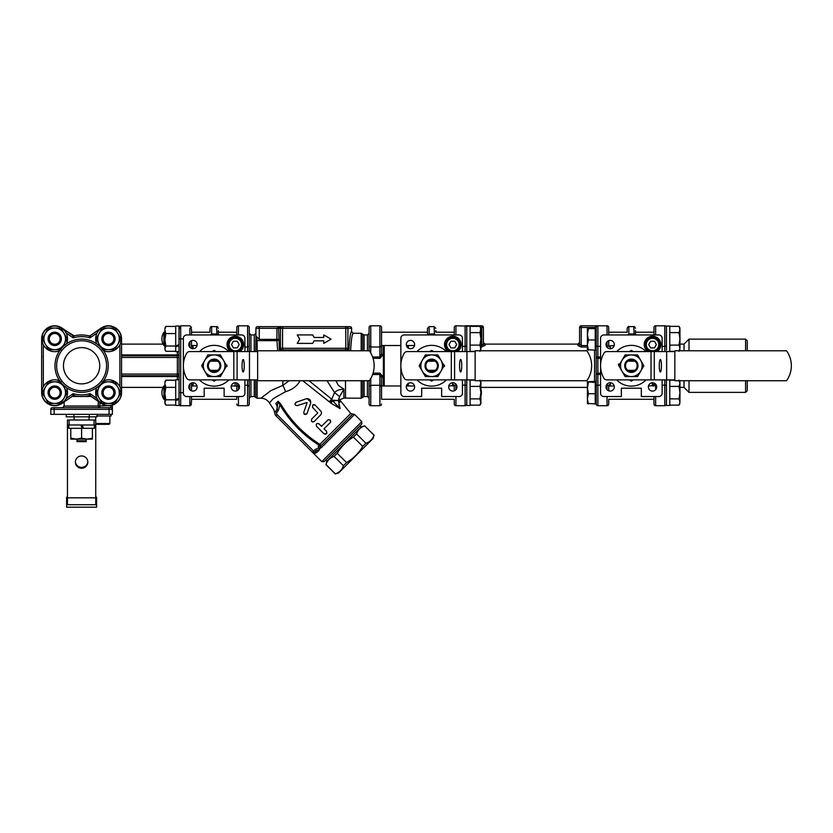 <?xml version="1.0" encoding="UTF-8"?>
<svg xmlns="http://www.w3.org/2000/svg" width="833" height="833" viewBox="0 0 833 833"><rect width="100%" height="100%" fill="white"/><g stroke="black" fill="none" stroke-linecap="round" stroke-linejoin="round"><path stroke-width="1.25" d="M662.131 346.351L664.796 346.351L664.796 325.797A1.666 1.666 0 0 1 666.462 327.463A1.666 1.666 0 0 0 664.796 325.797L655.644 325.797A1.666 1.666 0 0 0 653.978 327.463L653.978 334.96M666.462 350.193L666.462 326.047L669.784 326.047L669.784 351.599M664.796 379.89L664.796 405.702A1.666 1.666 0 0 0 666.462 404.036L666.462 379.89M745.587 380.723L745.587 392.374L747.253 390.708L747.253 380.723M747.253 350.776L747.253 340.791L745.587 339.125L745.587 350.776M745.587 339.125L689.006 339.125L689.006 350.776M745.587 392.374L689.006 392.374L689.006 380.723M652.312 382.774L652.312 384.471A1.666 1.01 180 0 1 653.978 385.492L648.47 385.981M653.978 383.034L653.978 385.398M664.796 405.702A1.666 1.666 0 0 0 666.462 404.036A1.666 1.666 0 0 1 664.796 405.702L655.644 405.702A1.666 1.666 0 0 1 653.978 404.036L653.978 396.539L653.978 404.036A1.666 1.666 0 0 0 655.644 405.702A1.666 1.666 0 0 1 653.978 404.036M652.312 384.471L652.791 385.981M679.957 387.387L684.018 387.387L684.018 380.723M684.018 350.776L684.018 344.112L689.006 339.125M74.199 395.633L73.179 393.624L74.199 395.633L73.179 393.624L72.846 395.883L62.204 403.339L72.846 395.883A1.666 1.666 0 0 1 74.199 395.633A30.79 30.79 0 0 0 88.996 395.633L89.058 395.623M101.137 403.13L90.349 395.883L101.001 403.339A13.068 13.068 0 0 0 121.556 392.635L121.556 338.864A13.068 13.068 0 0 0 101.001 328.16A13.068 13.068 0 0 1 121.556 338.864A13.068 13.068 0 0 0 101.001 328.16L90.349 335.616L101.001 328.16L90.349 335.616L88.996 335.866L90.026 337.875L90.349 335.616A1.666 1.666 0 0 1 88.996 335.866L88.996 335.866A30.79 30.79 0 0 0 74.199 335.866L72.846 335.616L73.179 337.875L74.189 335.866A1.666 1.666 0 0 1 72.846 335.616L62.204 328.16A13.068 13.068 0 0 0 41.65 338.864A13.068 13.068 0 0 1 62.204 328.16A13.068 13.068 0 0 0 41.65 338.864A13.068 13.068 0 0 1 62.204 328.16A13.068 13.068 0 0 0 41.65 338.864L41.65 392.635L41.65 338.864A13.068 13.068 0 0 1 62.204 328.16A13.068 13.068 0 0 0 41.65 338.864L41.65 392.635A13.068 13.068 0 0 0 62.204 403.339L64.131 401.995L64.131 406.025L62.465 407.681M66.89 338.313L67.515 338.313L67.515 339.531L66.817 339.531L64.079 344.268A10.819 10.819 0 0 0 64.079 333.45L67.202 338.864L64.079 344.268A10.819 10.819 0 0 1 54.718 349.673L48.47 349.673L42.223 338.864L45.346 333.45L48.47 328.046L60.955 328.046L64.079 333.45A10.819 10.819 0 0 0 45.346 333.45A10.819 10.819 0 0 0 54.718 349.673L60.955 349.673M90.349 395.883L90.026 393.624L88.996 395.633A1.666 1.666 0 0 1 90.349 395.883L90.026 393.624A29.124 29.124 0 0 1 73.179 393.624L66.046 398.622A12.818 12.818 0 0 0 66.536 387.709A12.818 12.818 0 0 1 57.55 405.13A12.818 12.818 0 0 1 41.921 393.301L42.608 393.301L48.47 403.453L45.346 398.049A10.819 10.819 0 0 0 64.079 398.049A10.819 10.819 0 0 0 64.079 387.23L67.202 392.635L60.955 403.453L48.47 403.453M42.535 393.186L41.91 393.186L41.921 391.968A12.818 12.818 0 0 1 59.643 380.806A12.818 12.818 0 0 0 43.316 386.783L43.316 344.716M99.741 365.749A18.139 18.139 0 0 1 81.603 383.888A18.139 18.139 0 0 1 63.464 365.749A18.139 18.139 0 0 1 81.603 347.611A18.139 18.139 0 0 1 99.741 365.749M56.644 365.749A24.959 24.959 0 0 1 94.087 344.133A24.959 24.959 0 0 1 94.087 387.366A24.959 24.959 0 0 1 56.644 365.749M54.978 365.749A26.625 26.625 0 0 0 94.91 388.803A26.625 26.625 0 0 0 94.91 342.686A26.625 26.625 0 0 0 54.978 365.749M120.66 338.313L121.295 338.313L121.285 339.531L120.598 339.531L114.735 349.673L102.24 349.673M479.943 351.349L480.912 348.225L480.912 349.673L479.943 345.101L480.912 338.864L480.912 348.225M480.912 329.493L480.912 338.864L479.943 332.617L480.912 328.046L480.912 329.493L479.943 326.369L470.093 326.369M470.093 332.617L479.943 332.617M470.093 351.349L475.154 351.349M470.093 345.101L479.943 345.101M470.093 405.13L479.943 405.13L480.912 402.006L480.912 403.453L479.943 398.882L480.912 392.635L480.912 402.006M480.912 383.274L480.912 392.635L479.943 386.387L480.912 381.816L480.912 383.274L479.943 380.15M470.093 380.15L475.154 380.15M470.093 386.387L479.943 386.387M470.093 398.882L479.943 398.882M428.547 370.321A5.529 5.529 90 0 0 434.753 370.321L436.482 370.321A6.654 6.654 0 0 0 436.482 361.168L428.547 361.168A5.529 5.529 90 0 1 434.753 361.168M431.65 359.096A6.654 6.654 -90 0 0 425.882 369.081A6.654 6.654 -90 0 0 437.419 369.081A6.654 6.654 -90 0 0 431.65 359.096M425.403 376.568L422.279 371.154A10.819 10.819 -90 0 0 431.65 376.568L425.403 376.568L419.155 365.749L422.279 360.345A10.819 10.819 -90 0 0 422.279 371.154L419.155 365.749L425.403 354.931L437.898 354.931L441.021 360.345A10.819 10.819 -90 0 0 422.279 360.345L425.403 354.931L437.898 354.931L443.76 365.083L444.447 365.083L444.447 366.416L443.76 366.416L437.898 376.568L431.65 376.568A10.819 10.819 -90 0 0 441.021 360.345L444.135 365.749L437.898 376.568M426.819 361.168A6.654 6.654 0 0 0 426.819 370.321L428.047 370.321A5.821 5.821 0 0 1 428.047 361.168M669.784 380.15L674.845 380.15M679.957 392.635L678.989 386.387L679.957 383.274L679.957 402.006L678.989 398.882L679.957 392.635M679.957 383.274L678.989 380.15M679.957 402.006L678.989 405.13L669.784 405.13M669.784 398.882L678.989 398.882M669.784 386.387L678.989 386.387M666.462 405.452L669.784 405.452L669.784 379.89M668.326 379.89L669.784 379.963M669.784 345.101L678.989 345.101L679.957 338.864L678.989 332.617L679.957 329.493L678.989 326.369L669.784 326.369M669.784 332.617L678.989 332.617M669.784 351.349L674.845 351.349M678.989 351.349L679.957 348.225L678.989 345.101M679.957 348.225L679.957 329.493M668.326 351.599L669.784 351.536M628.238 361.168A5.529 5.529 90 0 1 634.454 361.168M634.454 370.321A5.529 5.529 90 0 1 628.238 370.321M631.341 359.096A6.654 6.654 -90 0 0 625.583 369.081A6.654 6.654 -90 0 0 637.11 369.081A6.654 6.654 -90 0 0 631.341 359.096M631.341 354.931L637.589 354.931L640.712 360.345A10.819 10.819 -90 0 0 621.98 360.345L625.104 354.931L631.341 354.931M643.836 365.749L640.712 371.154A10.819 10.819 -90 0 0 640.712 360.345L643.836 365.749M637.589 376.568L631.341 376.568A10.819 10.819 -90 0 0 640.712 371.154L637.589 376.568L625.104 376.568L618.857 365.749L621.98 360.345A10.819 10.819 -90 0 0 631.341 376.568L625.104 376.568L618.857 365.749L619.169 365.208L618.544 365.208L618.669 363.875L619.939 363.875L625.104 354.931M626.51 361.168A6.654 6.654 0 0 0 626.51 370.321L627.738 370.321A5.821 5.821 0 0 1 627.738 361.168L626.51 361.168M634.944 361.168A5.821 5.821 0 0 1 634.944 370.321L636.183 370.321A6.654 6.654 0 0 0 636.183 361.168L627.738 361.168M164.892 329.056L165.861 326.421L164.892 329.056M165.861 326.421L164.892 328.046L165.861 326.421L175.711 326.421M165.861 333.585L164.892 339.802L164.892 330.003L165.861 333.585L175.711 333.585M165.861 346.028L164.892 348.663L164.892 339.802L165.861 346.028L175.711 346.028L175.711 346.747L179.033 345.757M164.892 348.663L165.861 351.307L164.892 349.673M175.711 351.307L165.861 351.307M179.033 398.372L179.033 399.528L175.711 400.517L175.711 399.434L179.033 398.372L179.033 344.591L175.711 346.028M236.78 334.96L236.78 327.463L236.78 334.96L236.78 332.2L218.308 332.2M218.985 370.321A6.654 6.654 0 0 0 218.985 361.168L217.757 361.168A5.821 5.821 0 0 1 217.757 370.321L217.257 370.321A5.529 5.529 90 0 1 211.041 370.321M211.041 361.168A5.529 5.529 90 0 1 217.257 361.168M208.385 362.417A6.654 6.654 -90 0 0 214.154 372.403A6.654 6.654 -90 0 0 219.912 362.417A6.654 6.654 -90 0 0 208.385 362.417M207.906 376.568L204.783 371.154A10.819 10.819 -90 0 0 214.154 376.568L207.906 376.568L201.659 365.749L207.906 354.931L214.154 354.931A10.819 10.819 -90 0 0 204.783 371.154L201.659 365.749L207.906 354.931M220.391 354.931L223.515 360.345A10.819 10.819 -90 0 0 214.154 354.931L220.391 354.931L226.253 365.083L226.94 365.083L226.94 366.416L226.253 366.416L220.391 376.568L214.154 376.568A10.819 10.819 -90 0 0 223.515 360.345L226.638 365.749L220.391 376.568M209.312 361.168A6.654 6.654 0 0 0 209.312 370.321L210.541 370.321A5.821 5.821 0 0 1 210.541 361.168L209.312 361.168M217.757 361.168L210.541 361.168M164.892 382.836L165.861 380.192L164.892 382.836M164.892 381.816L165.861 380.192L175.711 380.192M165.861 387.355L164.892 393.582L164.892 383.774L165.861 387.355L175.711 387.355M165.861 399.798L164.892 402.443L164.892 393.582L165.861 399.798L175.711 399.798M164.892 402.443L165.861 405.077L164.892 403.453M175.711 405.077L165.861 405.077M236.78 385.981L236.78 390.833L236.78 385.981L231.282 385.981M236.78 396.539L236.78 398.195M100.98 347.486L99.117 344.268A10.819 10.819 0 0 0 117.859 344.268A10.819 10.819 0 0 0 108.488 328.046A10.819 10.819 0 0 0 99.117 344.268L96.003 338.864L102.24 328.046L114.735 328.046L120.983 338.864L114.735 349.673M103.25 341.884A6.05 6.05 0 0 0 112.767 343.134A6.05 6.05 0 0 0 111.518 333.627A6.05 6.05 0 0 0 103.25 341.884M102.719 342.186A6.654 6.654 0 0 0 114.256 342.186A6.654 6.654 0 0 0 108.488 332.2A6.654 6.654 0 0 0 102.719 342.186M114.735 328.046L120.598 338.198L121.285 338.198A12.818 12.818 0 0 0 105.645 326.369A12.818 12.818 0 0 0 96.659 343.79M103.563 350.693A12.818 12.818 0 0 0 121.285 339.531M87.007 439.137L92.421 438.168L92.421 439.137L76.188 439.137L81.603 438.168L87.007 439.137M70.784 438.168L76.188 439.137L70.784 439.137L70.784 428.318M81.603 428.318L81.603 438.168M92.421 428.318L92.421 438.168M68.785 424.997L68.785 428.318L82.144 428.318L80.936 424.997L82.144 428.318L83.477 428.318L82.269 424.997L83.477 428.318L94.41 428.318L94.41 424.997M77.021 439.137L77.021 441.636L86.174 441.636L86.174 440.803L77.021 440.803M86.174 440.803L86.174 439.137M114.735 403.453L102.24 403.453L96.003 392.635L99.117 387.23A10.819 10.819 0 0 0 108.488 403.453A10.819 10.819 0 0 0 117.859 398.049L114.735 403.453L120.598 393.301L121.285 393.301A12.818 12.818 0 0 1 105.645 405.13A12.818 12.818 0 0 1 96.659 387.709M102.24 381.816L114.735 381.816L120.983 392.635L117.859 398.049A10.819 10.819 0 0 0 108.488 381.816A10.819 10.819 0 0 0 99.117 387.23L100.98 384.003M103.25 395.665A6.05 6.05 0 0 0 111.518 397.872A6.05 6.05 0 0 0 113.725 389.615A6.05 6.05 0 0 0 105.468 387.397A6.05 6.05 0 0 0 103.25 395.665M102.719 395.967A6.654 6.654 0 0 0 114.256 395.967A6.654 6.654 0 0 0 108.488 385.981A6.654 6.654 0 0 0 102.719 395.967M114.735 381.816L120.598 391.968L121.285 391.968A12.818 12.818 0 0 0 103.563 380.806M120.66 392.093L121.295 392.093L121.285 393.301M41.921 391.968L42.608 391.968L48.47 381.816L60.955 381.816M62.225 384.003L64.079 387.23A10.819 10.819 0 0 0 45.346 387.23A10.819 10.819 0 0 0 45.346 398.049L42.223 392.635L48.47 381.816M59.955 389.615A6.05 6.05 0 0 0 48.762 391.583A6.05 6.05 0 0 0 55.759 398.591A6.05 6.05 0 0 0 59.955 389.615M60.476 389.313A6.654 6.654 0 0 0 48.949 389.313A6.654 6.654 0 0 0 54.718 399.288A6.654 6.654 0 0 0 60.476 389.313M54.718 344.914A6.05 6.05 0 0 0 57.737 333.627A6.05 6.05 0 0 0 48.866 337.292A6.05 6.05 0 0 0 54.718 344.914M54.718 345.518A6.654 6.654 0 0 0 60.476 335.532A6.654 6.654 0 0 0 48.949 335.532A6.654 6.654 0 0 0 54.718 345.518M60.955 328.046L66.817 338.198L67.515 338.198A12.818 12.818 0 0 0 52.594 326.224A12.818 12.818 0 0 0 42.4 342.415A12.818 12.818 0 0 0 59.643 350.693M587.411 328.046L588.379 328.629L587.411 334.293L587.411 328.046L595.231 327.546L595.231 328.629L588.379 328.629M588.379 339.947L587.411 345.07L587.411 334.293L588.379 339.947L595.231 339.947L595.231 350.183L587.411 349.673L587.411 345.07L588.379 350.183M595.231 328.629L595.231 339.947M595.231 329.181L596.23 329.181L596.23 404.036A1.666 1.666 0 0 0 597.896 405.702L597.896 373.142L596.23 374.173L600.562 374.496M587.411 398.84L588.379 403.953L587.411 403.453L587.411 388.063L588.379 393.728L587.411 398.84M587.411 381.816L595.231 381.316L595.231 403.953L587.411 403.401M588.379 382.409L587.411 388.063L587.411 381.858L595.231 382.409M595.231 393.728L588.379 393.728M57.404 387.98A5.383 5.383 0 0 1 57.404 397.299A5.383 5.383 0 0 1 49.334 392.635A5.383 5.383 0 0 1 57.404 387.98M111.174 397.299A5.383 5.383 0 0 1 103.105 392.635A5.383 5.383 0 0 1 111.174 387.98A5.383 5.383 0 0 1 111.174 397.299M111.174 334.2A5.383 5.383 0 0 1 111.174 343.519A5.383 5.383 0 0 1 103.105 338.864A5.383 5.383 0 0 1 111.174 334.2M57.404 334.2A5.383 5.383 0 0 1 57.404 343.519A5.383 5.383 0 0 1 49.334 338.864A5.383 5.383 0 0 1 57.404 334.2M619.242 365.083L618.544 365.083L618.669 363.875M468.635 379.89L470.093 379.963M465.095 379.89L465.095 405.702A1.666 1.666 0 0 0 466.761 404.036L466.761 405.452L470.093 405.452L470.093 379.89M466.761 405.452L466.761 379.89M466.761 351.599L466.761 326.067L470.093 326.182M470.093 351.599L470.093 326.047L466.761 326.067M470.093 326.047L468.594 326.047M175.711 400.517L175.711 405.452L179.033 405.452L179.033 399.528M175.711 399.434L175.711 379.827L179.033 379.827M443.822 365.208L444.447 365.208L444.447 366.416M226.326 365.208L226.951 365.208L226.94 366.416M179.033 344.591L179.033 326.047L175.711 326.047L175.711 345.653M179.033 351.672L175.711 351.672L175.711 346.747M369.081 350.776L369.081 333.294L369.081 350.776L369.081 346.018L370.747 347.017L370.747 325.797A1.666 1.666 0 0 0 369.081 327.463L369.081 346.018M381.556 353.952L381.556 327.463A1.666 1.666 0 0 0 379.9 325.797L370.747 325.797A1.666 1.666 0 0 0 369.081 327.463M400.86 345.518L381.556 345.518L381.556 353.931L381.556 346.018L379.9 347.017L370.747 347.017L370.747 352.963M381.556 386.2L381.556 396.456M381.556 398.195L381.556 390.948M454.277 399.288L381.556 399.288L381.556 385.981L400.86 385.981M381.556 385.481L381.556 377.536A1.666 0.604 0 0 1 383.222 376.933L379.9 373.153L373.059 373.153M369.081 386.231L369.081 404.036A1.666 1.666 0 0 0 370.747 405.702A1.666 1.666 0 0 1 369.081 404.036A1.666 1.666 0 0 0 370.747 405.702L370.747 385.283L369.081 386.231L369.081 380.723M414.522 345.518L406.421 345.518M480.912 342.311A12.151 12.151 0 0 0 480.912 335.418M379.9 325.797L379.9 356.961L381.556 353.931A1.666 0.604 180 0 0 383.222 354.535L383.222 345.518M249.265 345.268L249.265 333.294L250.931 334.96L254.252 334.96L254.252 351.599M249.265 351.599L249.265 327.463A1.666 1.666 0 0 0 247.599 325.797L247.599 351.599M254.252 379.89L254.252 396.539L250.931 396.539L249.265 398.195L249.265 379.89L249.265 404.036A1.666 1.666 0 0 1 247.599 405.702A1.666 1.666 0 0 0 249.265 404.036M236.78 383.034L236.78 385.481M164.892 332.2L163.882 332.2L163.882 345.518L164.892 345.518M164.892 385.981L163.882 385.981L163.882 399.288L164.892 399.288M408.347 345.518L408.347 348.152M408.347 383.347L408.347 385.981M666.65 379.89L654.29 379.89L654.29 351.599L666.65 351.599L666.65 379.89L674.845 379.89M654.29 351.599L651.021 351.599L651.021 379.89L654.29 379.89M651.021 379.89L606.788 379.89A3.332 3.332 90 0 1 603.904 378.234A24.959 24.959 -90 0 1 603.904 353.265A3.332 3.332 90 0 1 606.788 351.599L651.021 351.599M661.433 365.749A6.237 1.083 90 0 1 660.35 371.987A6.237 1.083 90 0 1 659.267 365.749A6.237 1.083 90 0 1 660.35 359.512A6.237 1.083 90 0 1 661.433 365.749M786.519 380.723A25.646 25.646 -90 0 0 786.519 350.776L674.845 350.776L674.845 380.723L786.519 380.723M674.845 351.599L666.65 351.599M653.249 351.599A7.07 7.07 0 0 0 659.601 344.57A7.07 7.07 0 0 0 652.77 337.5A7.07 7.07 0 0 0 645.471 344.091A7.07 7.07 0 0 0 651.802 351.599M466.959 379.89L454.599 379.89L454.599 351.599L466.959 351.599L466.959 379.89L475.154 379.89M454.599 351.599L451.319 351.599L451.319 379.89L454.599 379.89M451.319 379.89L407.087 379.89A3.332 3.332 90 0 1 404.203 378.234A24.959 24.959 -90 0 1 404.203 353.265A3.332 3.332 90 0 1 407.087 351.599L451.319 351.599M461.742 365.749A6.237 1.083 90 0 1 460.659 371.987A6.237 1.083 90 0 1 459.577 365.749A6.237 1.083 90 0 1 460.659 359.512A6.237 1.083 90 0 1 461.742 365.749M586.828 380.723A25.646 25.646 -90 0 0 586.828 350.776L475.154 350.776L475.154 380.723L586.828 380.723M475.154 351.599L466.959 351.599M453.548 351.599A7.07 7.07 0 0 0 459.899 344.57A7.07 7.07 0 0 0 453.069 337.5A7.07 7.07 0 0 0 445.77 344.091A7.07 7.07 0 0 0 452.111 351.599M466.897 326.057L455.943 325.797A1.666 1.666 0 0 0 454.277 327.463L454.277 334.96M596.438 326.651L597.896 325.797A1.666 1.666 0 0 0 596.23 327.463L596.23 357.336L597.896 358.346L597.896 356.993L596.23 357.326M607.049 334.96L607.049 325.797A1.666 1.666 0 0 1 608.715 327.463L608.715 334.96L608.715 327.463A1.666 1.666 0 0 0 607.049 325.797L597.896 325.797L594.564 327.546M480.912 347.017L485.066 345.539L485.066 344.112L577.925 344.112L579.591 342.446L579.591 343.987L579.591 327.463L579.591 343.987A1.666 1.551 180 0 1 577.925 345.539L581.257 347.017L581.257 345.57L579.591 343.987M485.066 345.539A1.666 1.551 0 0 1 483.4 343.987L481.745 345.57L481.745 347.017M483.4 343.987L483.4 327.463L483.4 343.987L483.4 342.446L485.066 344.112M600.562 356.993L597.896 356.993L597.896 325.797L581.257 325.797L581.257 327.463L579.591 327.463A1.666 1.666 0 0 1 581.257 325.797M481.745 325.797A1.666 1.666 0 0 1 483.4 327.463L481.745 327.463L481.745 325.797L465.095 325.797A1.666 1.666 0 0 1 465.106 325.797A1.666 1.666 0 0 0 465.095 325.797A1.666 1.666 0 0 1 466.761 327.463A1.666 1.666 0 0 0 465.095 325.797L465.095 346.351L462.44 346.351M608.715 385.492A1.666 1.01 180 0 1 610.381 384.471A1.666 1.01 180 0 0 608.715 385.492M608.715 386.096L608.715 390.833L608.715 386.096A1.666 0.958 0 0 0 607.049 385.148L607.049 389.688M607.049 396.539L607.049 405.702A1.666 1.666 0 0 0 608.715 404.036L608.715 399.871M609.902 385.981L610.381 384.471L609.902 385.981M607.049 405.702L597.896 405.702A1.666 1.666 0 0 1 596.23 404.036M608.715 346.101L608.715 340.666L608.715 346.101M610.381 348.725L610.381 347.028A1.666 1.01 -0 0 1 608.715 346.007L614.213 345.518M452.621 382.774L452.621 384.471A1.666 1.01 180 0 1 454.277 385.492A1.666 1.01 180 0 0 452.621 384.471L453.1 385.981M454.277 385.398L454.277 390.833L454.277 385.398M465.095 405.702L455.943 405.702A1.666 1.666 0 0 1 454.277 404.036L454.277 399.871M455.943 405.702A1.666 1.666 0 0 1 454.277 404.036A1.666 1.666 0 0 0 455.943 405.702L455.943 396.539M448.779 385.981L454.277 385.492M455.943 325.797A1.666 1.666 0 0 0 454.277 327.463A1.666 1.666 0 0 1 455.943 325.797L455.943 334.96M429.526 379.89L431.65 381.118L433.774 379.89M433.774 351.599L431.65 350.381L429.526 351.599M435.253 361.168A5.821 5.821 0 0 1 435.253 370.321L436.482 370.321M428.047 370.321L435.253 370.321M456.994 386.929A4.165 4.165 0 0 1 452.829 391.094A4.165 4.165 0 0 1 448.675 386.929A4.165 4.165 0 0 1 452.829 382.774A4.165 4.165 0 0 1 456.994 386.929M410.471 391.094A4.165 4.165 0 0 1 406.306 386.929A4.165 4.165 0 0 1 410.471 382.774A4.165 4.165 0 0 1 414.626 386.929A4.165 4.165 0 0 1 410.471 391.094M406.306 344.57A4.165 4.165 0 0 1 410.471 340.405A4.165 4.165 0 0 1 414.626 344.57A4.165 4.165 0 0 1 410.471 348.725A4.165 4.165 0 0 1 406.306 344.57M429.151 334.96L429.151 333.96L427.829 334.96M435.472 334.96L434.149 333.96L429.151 333.96L429.151 326.63L427.485 328.296L427.485 334.96L427.485 331.617M462.44 351.599L462.44 338.292A3.332 3.332 0 0 0 459.108 334.96L404.192 334.96A3.332 3.332 0 0 0 400.86 338.292L400.86 393.207A3.332 3.332 0 0 0 404.192 396.539L421.665 396.539L421.665 388.209L441.636 388.209L441.636 396.539L459.108 396.539A3.332 3.332 0 0 0 462.44 393.207L462.44 379.89M427.485 330.566L427.485 328.296M435.815 331.617L435.815 330.566M416.969 351.599A20.388 20.388 0 0 1 446.332 351.599M446.332 379.89A20.388 20.388 0 0 1 416.969 379.89M456.671 344.57L454.756 347.892L450.913 347.892L448.987 344.57L450.913 341.238L454.756 341.238L456.671 344.57M448.393 351.599A8.32 8.32 0 0 1 448.81 337.282A8.32 8.32 0 0 1 461.149 344.57A8.32 8.32 0 0 1 457.275 351.599M629.217 379.89L631.341 381.118L633.476 379.89M633.476 351.599L631.341 350.381L629.217 351.599M627.738 370.321L634.944 370.321M656.685 386.929A4.165 4.165 0 0 1 652.531 391.094A4.165 4.165 0 0 1 648.366 386.929A4.165 4.165 0 0 1 652.531 382.774A4.165 4.165 0 0 1 656.685 386.929M610.162 391.094A4.165 4.165 0 0 1 606.008 386.929A4.165 4.165 0 0 1 610.162 382.774A4.165 4.165 0 0 1 614.327 386.929A4.165 4.165 0 0 1 610.162 391.094M606.008 344.57A4.165 4.165 0 0 1 610.162 340.405A4.165 4.165 0 0 1 614.327 344.57A4.165 4.165 0 0 1 610.162 348.725A4.165 4.165 0 0 1 606.008 344.57M628.853 334.96L628.853 333.96L627.52 334.96M635.163 334.96L633.84 333.96L628.853 333.96L628.853 326.63C628.519 326.161 627.967 326.713 627.187 328.296L627.187 331.617M662.131 351.599L662.131 338.292A3.332 3.332 0 0 0 658.799 334.96L603.883 334.96A3.332 3.332 0 0 0 600.562 338.292L600.562 393.207A3.332 3.332 0 0 0 603.883 396.539L621.356 396.539L621.356 388.209L641.327 388.209L641.327 396.539L658.799 396.539A3.332 3.332 0 0 0 662.131 393.207L662.131 379.89M627.187 330.566L627.187 328.296M635.506 334.96L635.506 330.566M616.67 351.599A20.388 20.388 0 0 1 646.023 351.599M646.023 379.89A20.388 20.388 0 0 1 616.67 379.89M656.373 344.57L654.446 347.892L650.604 347.892L648.678 344.57L650.604 341.238L654.446 341.238L656.373 344.57M648.084 351.599A8.32 8.32 0 0 1 648.511 337.282A8.32 8.32 0 0 1 660.85 344.57A8.32 8.32 0 0 1 656.966 351.599M249.463 379.89L237.103 379.89L237.103 351.599L249.463 351.599L249.463 379.89L257.647 379.89M237.103 351.599L233.823 351.599L233.823 379.89L237.103 379.89M233.823 379.89L189.591 379.89A3.332 3.332 90 0 1 186.707 378.234A24.959 24.959 -90 0 1 186.707 353.265A3.332 3.332 90 0 1 189.591 351.599L233.823 351.599M244.246 365.749A6.237 1.083 90 0 1 243.153 371.987A6.237 1.083 90 0 1 242.07 365.749A6.237 1.083 90 0 1 243.153 359.512A6.237 1.083 90 0 1 244.246 365.749M369.331 380.723A25.646 25.646 -90 0 0 369.331 350.776L257.647 350.776L257.647 380.723L369.331 380.723M257.647 351.599L249.463 351.599M236.051 351.599A7.07 7.07 0 0 0 242.403 344.57A7.07 7.07 0 0 0 235.572 337.5A7.07 7.07 0 0 0 228.273 344.091A7.07 7.07 0 0 0 234.614 351.599M69.118 419.999L94.087 419.999L94.087 424.997L69.118 424.997L69.118 419.999L67.452 419.999L67.452 427.745L68.785 427.745M95.743 423.737L96.545 424.33L109.019 424.33L96.545 424.33L95.743 423.737L95.743 424.997L95.743 420.04M95.743 419.999L94.087 419.999M67.452 497.832L67.452 504.704L95.743 504.704L95.743 497.832L67.452 497.832L67.452 427.745M94.41 427.745L95.743 427.745L95.743 424.997L94.087 424.997M95.743 427.745L95.743 497.832M81.603 468.25A6.237 6.143 0 0 1 75.366 462.096A6.237 6.143 0 0 1 81.603 455.953A6.237 6.143 0 0 1 87.84 462.096A6.237 6.143 0 0 1 81.603 468.25M95.743 497.218L96.576 497.218L96.576 507.203L66.619 507.203L66.619 497.218L67.452 497.218M75.376 461.669A6.237 6.143 180 0 0 81.603 467.375A6.237 6.143 180 0 0 87.829 461.669M67.452 424.997L69.118 424.997M95.743 423.497L109.852 423.497L109.019 424.33L109.852 423.497L109.852 416M89.016 335.866L88.996 335.866A30.79 30.79 0 0 0 74.199 335.866L62.059 328.369M41.65 374.069L41.65 392.635L41.65 374.069M97.159 398.622L90.026 393.624L88.996 395.633M121.556 376.568L177.367 376.568A1.666 0.833 180 0 1 179.033 377.401A1.666 1.666 0 0 0 177.367 375.735L121.556 375.735M178.793 354.962L179.033 354.098A1.666 1.666 0 0 1 177.367 355.764A1.666 1.666 0 0 0 179.033 354.098A1.666 0.833 0 0 1 177.367 354.931L121.556 354.931M177.367 351.672L177.367 355.764L121.556 355.764M177.367 379.827L177.367 374.069L179.033 374.069M191.517 346.007A1.666 1.01 0 0 0 193.183 347.028A1.666 1.01 0 0 1 191.517 346.007M191.517 334.96L191.517 329.524A1.666 1.364 0 0 0 189.851 328.16L189.851 334.96M191.517 390.833L191.517 383.034M191.517 348.465L191.517 340.666M189.851 403.339A1.666 1.364 0 0 0 191.517 401.975L191.517 396.539M191.517 385.492A1.666 1.01 180 0 1 193.183 384.471L193.183 382.774M193.183 348.725L192.704 345.518M192.704 385.981L193.183 384.471M121.306 338.864L121.556 338.864A13.068 13.068 0 0 0 101.001 328.16A13.068 13.068 0 0 1 121.556 338.864A13.068 13.068 0 0 0 101.001 328.16L101.137 328.369M66.234 414.345L66.234 416.833L73.918 416.833L73.918 414.345M89.287 414.345L89.287 416.833L73.918 416.833M96.972 414.345L96.972 416.833L89.287 416.833M73.585 336.022A30.79 30.79 0 0 1 74.199 335.866L74.199 335.866M72.034 396.456L91.172 396.456M109.061 414.345L50.813 414.345L50.813 409.347A1.666 1.666 0 0 1 52.479 407.681A1.666 1.666 0 0 0 50.813 409.347L109.061 409.347L109.061 414.345L112.393 414.345L112.393 405.369M54.145 414.345L54.145 407.681L52.479 407.681L110.727 407.681A1.666 1.666 0 0 1 112.393 409.347L112.393 406.025L110.727 406.025L110.727 407.681M98.242 401.412L98.242 406.025L99.835 406.025L99.835 407.681A1.666 1.583 -90 0 1 98.242 406.025L64.131 406.025L64.131 401.995M95.712 416.833L95.712 419.999L95.712 416.833M96.972 416L111.101 416L111.101 414.345L111.101 416M407.524 345.518L407.524 347.507M407.524 383.992L407.524 385.981M384.221 385.981L384.221 345.518M212.019 379.89L214.154 381.118L216.278 379.89M216.278 351.599L214.154 350.381L212.019 351.599M210.541 370.321L217.757 370.321M239.488 386.929A4.165 4.165 0 0 1 235.333 391.094A4.165 4.165 0 0 1 231.168 386.929A4.165 4.165 0 0 1 235.333 382.774A4.165 4.165 0 0 1 239.488 386.929M192.964 391.094A4.165 4.165 0 0 1 188.81 386.929A4.165 4.165 0 0 1 192.964 382.774A4.165 4.165 0 0 1 197.129 386.929A4.165 4.165 0 0 1 192.964 391.094M188.81 344.57A4.165 4.165 0 0 1 192.964 340.405A4.165 4.165 0 0 1 197.129 344.57A4.165 4.165 0 0 1 192.964 348.725A4.165 4.165 0 0 1 188.81 344.57M211.655 334.96L211.655 333.96L210.322 334.96M217.975 334.96L216.642 333.96L211.655 333.96L211.655 326.63C211.27 326.192 210.707 326.744 209.989 328.296L209.989 331.617M244.933 351.599L244.933 338.292A3.332 3.332 0 0 0 241.612 334.96L186.686 334.96A3.332 3.332 0 0 0 183.364 338.292L183.364 393.207A3.332 3.332 0 0 0 186.686 396.539L204.168 396.539L204.168 388.209L224.129 388.209L224.129 396.539L241.612 396.539A3.332 3.332 0 0 0 244.933 393.207L244.933 379.89M209.989 330.566L209.989 328.296M218.308 334.96L218.308 330.566M199.472 351.599A20.388 20.388 0 0 1 228.825 351.599M228.825 379.89A20.388 20.388 0 0 1 199.472 379.89M239.175 344.57L237.249 347.892L233.407 347.892L231.491 344.57L233.407 341.238L237.249 341.238L239.175 344.57M230.887 351.599A8.32 8.32 0 0 1 231.314 337.282A8.32 8.32 0 0 1 243.653 344.57A8.32 8.32 0 0 1 239.769 351.599M236.78 327.463A1.666 1.666 0 0 1 238.446 325.797L247.599 325.797M244.933 347.017L247.599 347.017L249.265 346.018M343.779 326.64L344.82 326.64A1.666 0.948 90 0 1 345.778 328.306L345.778 348.277L280.419 348.277A1.666 1.656 -90 0 0 282.075 349.943L346.809 349.943A1.666 1.656 -90 0 0 348.465 348.277L347.913 348.277L347.913 328.306L351.609 328.306A1.666 1.666 180 0 0 349.933 326.64L279.992 326.64L276.941 328.306L276.941 340.655A1.666 1.281 173.9 0 0 278.597 339.375L259.25 339.375L255.918 335.97L255.918 338.281L255.918 328.306L255.918 336.074M255.918 338.219L255.7 351.599M279.992 326.64L257.584 326.64L259.25 326.64L259.25 328.306L278.597 328.306L279.992 326.64L282.075 326.64A1.666 1.656 90 0 0 280.419 328.306L282.564 328.306A1.666 0.948 -90 0 1 283.501 326.64M257.137 351.599L257.137 340.301L259.25 340.655L259.25 328.306L255.918 328.306A1.666 1.666 0 0 1 257.584 326.64M280.919 404.307C290.727 420.759 303.712 434.108 319.882 444.374C303.712 434.108 290.727 420.759 280.919 404.307L279.961 404.848L278.17 401.256L280.919 404.307L278.17 401.256L276.848 409.628L275.65 411.335C274.588 413.897 274.588 413.897 275.65 411.346A3.332 3.332 0 0 0 275.9 415.761L313.562 453.412L315.426 453.183A1.666 1.551 77 0 0 313.937 452.683L313.333 453.183M289.072 380.723L282.824 385.398A9.986 2.499 70.1 0 1 285.552 391.677L273.255 398.632L269.434 402.933L273.755 409.576L274.932 413.324M276.848 409.628A6.654 5.29 45 0 0 275.806 403.62C272.683 410.929 272.683 410.929 275.806 403.62A6.654 5.29 -135 0 1 276.848 409.628L278.264 410.44L279.961 404.848C289.78 421.55 302.879 435.045 319.289 445.332L318.185 446.436L320.309 446.342L319.289 445.332L319.882 444.374A1.666 1.104 -135 0 1 320.674 446.134L320.309 446.342A1.666 1.072 -105.6 0 0 320.507 448.185L321.267 447.727A1.666 1.104 -135 0 1 320.674 446.134L352.744 414.063L354.577 414.418L361.803 421.644L321.798 461.649L313.562 453.412M276.952 412.377L275.65 411.346A3.332 3.332 0 0 0 275.9 415.761L277.077 414.584A1.666 1.666 0 0 1 276.952 412.377L278.264 410.44M315.426 453.183L316.957 452.371A1.666 1.479 -135 0 0 314.739 452.236L313.937 452.683L314.739 452.236A1.666 1.479 -135 0 1 316.957 452.371L319.643 449.685L318.727 448.008L315.186 449.435L312.385 452.236A1.666 1.666 0 0 0 314.739 452.236L316.363 450.611L319.643 449.685L318.914 448.248L320.507 448.185M318.727 448.008L318.185 446.436M277.077 414.584L314.739 452.236A1.666 1.666 0 0 1 312.385 452.236L312.75 452.506M315.186 449.435L316.363 450.611M285.552 391.677C292.289 389.698 297.1 386.106 299.963 380.9A9.986 5.539 31.6 0 1 299.672 380.723M282.824 380.723L282.824 385.398L270.85 390.625L260.948 398.205L257.137 398.195L257.137 379.89M299.391 350.776A4.988 1.864 90 0 1 300.421 349.943L302.358 349.943L302.358 350.776M300.421 349.943L297.86 349.943A4.988 4.373 -90 0 0 295.444 350.776M302.358 349.943L281.523 349.943A1.666 1.656 -90 0 1 279.867 348.277L279.409 350.776M325.963 350.776L325.963 349.943L325.963 350.776M347.132 350.776L346.809 349.943L330.462 349.943A4.988 4.373 -90 0 1 332.877 350.776M330.462 349.943L327.9 349.943A4.988 1.864 -90 0 1 328.931 350.776M351.609 328.306L351.609 331.638C350.401 332.284 349.516 338.656 348.944 350.776L348.465 348.277M350.631 350.776C351.214 339.645 352.099 333.825 353.275 333.294L361.199 333.294L361.199 350.776M353.275 333.294L351.609 331.638M255.929 336.23L256.314 337.427M314.156 340.843L312.687 343.383L314.156 340.843L323.745 340.843L323.745 343.383L331.065 339.156L323.745 334.928L323.745 337.459L314.156 337.459L312.687 334.928L314.156 337.459M283.501 349.943A1.666 0.948 -90 0 1 282.564 348.277L282.564 328.306L347.913 328.306A1.666 1.656 -90 0 0 346.257 326.64L349.933 326.64M281.2 350.776L281.523 349.943M305.43 349.943L322.902 349.943M259.25 340.655L276.941 340.655L277.701 350.776M279.388 350.776L278.597 328.306L280.419 328.306L280.419 348.277L279.867 348.277M255.7 340.947A1.666 1.302 180 0 1 257.137 340.301L255.918 335.991M338.823 404.307L340.135 408.659C339.406 397.008 339.406 397.008 340.135 408.659L338.302 400.538C339.729 399.465 339.729 399.465 338.302 400.538L339.541 396.57L343.914 389.188L338.292 385.346L335.959 380.723M361.199 380.723L361.199 398.195L343.914 398.101L343.914 389.188L340.53 395.092M343.914 398.101L339.562 399.725L339.739 402.36M338.302 400.527L332.638 400.798L332.294 400.194L338.302 400.538M343.914 389.188C339.395 389.407 336.282 390.531 334.564 392.572L339.541 396.57M302.723 380.723L330.243 402.568L332.294 400.194L331.742 399.215L309.012 380.723M340.135 408.659L332.638 400.798A4.988 0.541 -49.1 0 0 330.836 403.099L340.135 408.659M329.254 401.589L331.742 399.215L334.564 392.572L327.015 380.723M330.243 402.568L330.836 403.099M307.033 402.506L297.1 405.65L307.033 402.506M307.065 402.797L303.941 411.804M305.492 414.511L304.482 414.22M304.357 414.126L303.806 413.366M303.701 412.856L305.024 414.459L307.158 413.189L306.575 414.116M310.626 403.266L307.158 413.189L310.626 403.266C310.99 399.944 309.501 398.445 306.148 398.788L296.215 402.256L294.903 404.13M307.075 398.591L310.824 402.214M295.673 402.495L296.215 402.256M295.257 405.025L297.1 405.65M313.926 404.536L315.155 405.046L312.604 405.119L312.667 407.535L317.769 412.96L312.427 407.233M312.75 422.008L311.365 420.988L311.729 419.02C310.948 421.446 311.781 422.279 314.208 421.508L314.093 421.623M321.288 413.918L321.423 413.376L321.288 413.918M321.278 411.669L315.155 405.046M312.604 405.119L313.562 404.567M330.566 422.123L330.264 422.57C330.982 420.165 330.149 419.343 327.775 420.082L328.202 419.79M329.951 419.894L330.691 421.758M318.591 423.528L321.528 426.329L319.039 423.851C316.602 423.091 315.769 423.914 316.55 426.329L316.457 426.236M325.411 434.305L324.006 433.785L326.494 433.795L326.671 431.504M326.952 432.993L326.494 433.795M324.006 428.818L326.484 431.296L324.006 428.818L330.264 422.57M321.798 461.649L324.152 461.649L361.803 423.997L361.803 421.644M322.902 326.64L305.43 326.64M312.687 334.928L297.246 334.928L299.693 339.156L297.246 343.383L312.687 343.383M316.55 426.329L324.006 433.785M327.775 420.082L321.528 426.329M317.696 413.053L311.729 419.02M314.208 421.508L321.069 414.428M321.423 413.376L321.413 412.22M238.446 389.688L238.446 385.283L239.154 385.283M244.933 385.283L247.599 385.283L249.265 386.231M238.446 396.539L238.446 405.702A1.666 1.666 0 0 1 236.78 404.036A1.666 1.666 0 0 0 238.446 405.702L247.599 405.702L247.599 379.89M238.446 384.169L238.446 385.283L236.78 386.231M373.059 358.315L379.9 358.315L383.222 354.535M364.083 380.723L364.083 396.539L367.415 396.539L369.081 398.195M383.388 385.981L383.388 345.518M372.611 374.506L379.9 374.506L379.9 385.283L370.747 385.283L370.747 378.526M381.556 386.231L379.9 385.283L379.9 405.702L370.747 405.702M379.9 405.702A1.666 1.666 0 0 0 381.556 404.036A1.666 1.666 0 0 1 379.9 405.702M379.9 373.153L381.556 377.536M343.415 465.741L346.57 462.586C353.327 458.566 358.721 453.173 362.74 446.415L365.895 443.26C369.956 441.927 372.653 439.23 373.986 435.17L364.677 425.861L374.069 435.086L373.205 438.335L338.49 473.05L335.241 473.915L325.932 464.606L326.796 461.357L361.512 426.642L364.677 425.861C360.606 427.183 357.909 429.88 356.586 433.951L353.431 437.096C346.674 441.126 341.28 446.519 337.25 453.277L334.106 456.432C330.035 457.754 327.338 460.451 326.015 464.522L335.324 473.831C339.385 472.498 342.082 469.802 343.415 465.741L334.106 456.432M346.57 462.586L337.25 453.277M362.74 446.415L353.431 437.096M365.895 443.26L356.586 433.951M66.536 343.79A12.818 12.818 0 0 0 67.515 339.531M655.644 334.96L655.644 325.797M666.462 345.403A1.666 0.958 0 0 1 664.796 346.351L664.796 351.599M655.644 389.688L655.644 385.148A1.666 0.958 180 0 0 653.978 386.096M655.644 405.702L655.644 396.539M656.279 385.148L655.644 385.148L655.644 384.169M662.131 385.148L664.796 385.148A1.666 0.958 0 0 1 666.462 386.096M41.9 338.864L41.65 338.864A13.068 13.068 0 0 1 62.204 328.16M66.046 332.877L73.179 337.875A29.124 29.124 0 0 1 90.026 337.875L97.159 332.877M119.89 344.716L119.89 386.783M41.9 392.635L41.65 392.635A13.068 13.068 0 0 0 62.204 403.339L62.059 403.13M383.222 385.981L383.222 376.933M235.114 382.774L235.114 385.981M658.768 344.57A6.237 6.237 0 0 1 652.531 350.808A6.237 6.237 0 0 1 646.283 344.57A6.237 6.237 0 0 1 652.531 338.323A6.237 6.237 0 0 1 658.768 344.57M459.066 344.57A6.237 6.237 0 0 1 452.829 350.808A6.237 6.237 0 0 1 446.592 344.57A6.237 6.237 0 0 1 452.829 338.323A6.237 6.237 0 0 1 459.066 344.57M596.657 326.359L597.896 325.797A1.666 1.666 0 0 0 596.23 327.463L581.257 327.463L581.257 345.57L587.411 345.57M577.925 344.112L577.925 345.539M581.257 347.017L587.411 347.017M594.564 350.183L594.564 381.316M480.568 327.463L481.745 327.463L481.745 345.57L480.912 345.57M610.381 384.471L610.381 382.774M600.562 373.142L597.896 373.142L597.896 358.346L600.562 358.346M607.049 384.169L607.049 385.148L606.403 385.148M600.562 385.148L597.896 385.148A1.666 0.958 180 0 0 596.23 386.096M607.049 341.811L607.049 346.351A1.666 0.958 0 0 0 608.715 345.403M606.403 346.351L607.049 346.351L607.049 347.33M455.943 389.688L455.943 385.148A1.666 0.958 180 0 0 454.277 386.096M456.588 385.148L455.943 385.148L455.943 384.169M466.761 345.403A1.666 0.958 0 0 1 465.095 346.351L465.095 351.599M600.562 346.351L597.896 346.351A1.666 0.958 180 0 1 596.23 345.403M462.44 385.148L465.095 385.148A1.666 0.958 0 0 1 466.761 386.096M434.43 334.991L434.149 326.63L435.815 328.296M434.149 329.254L434.149 326.63L429.151 326.63M634.132 334.991L633.84 326.63C634.173 326.161 634.725 326.713 635.506 328.296M633.84 329.254L633.84 326.63L628.853 326.63M241.57 344.57A6.237 6.237 0 0 1 235.333 350.808A6.237 6.237 0 0 1 229.085 344.57A6.237 6.237 0 0 1 235.333 338.323A6.237 6.237 0 0 1 241.57 344.57M179.033 357.43L177.367 357.43L177.367 374.069L121.556 374.069M177.367 355.764L177.367 357.43L121.556 357.43M189.851 341.811L189.851 347.33M189.851 384.169L189.851 389.688M189.851 396.539L189.851 405.702C190.174 406.181 190.736 405.619 191.517 404.036C190.736 405.619 190.174 406.181 189.851 405.702L180.699 405.702L180.699 392.635L179.033 392.635M183.364 338.864L180.699 338.864L180.699 325.797L179.033 327.463L180.699 325.797L189.851 325.797L191.517 327.463L189.851 325.797M121.556 338.864A13.068 13.068 0 0 0 101.001 328.16M180.699 328.16A1.666 1.364 180 0 0 179.033 329.524M180.699 403.339L180.699 405.702C180.376 406.181 179.824 405.619 179.033 404.036C179.824 405.619 180.376 406.181 180.699 405.702M183.364 392.635L180.699 392.635L180.699 338.864L179.033 338.864M110.727 405.504L99.835 406.025L99.835 402.526M50.813 409.347A1.666 1.666 0 0 1 52.479 407.681M112.393 409.347L109.061 409.347L109.061 407.681M216.934 334.991L216.642 326.63C217.038 326.192 217.59 326.755 218.308 328.296M216.642 329.254L216.642 326.63L211.655 326.63M238.446 334.96L238.446 325.797M278.17 401.256L275.806 403.62M352.744 414.063L350.735 413.512L319.882 444.374M321.267 447.727L354.577 414.418M282.824 349.943L282.824 350.776M345.497 349.943L345.497 350.776M346.257 349.943A1.666 1.656 -90 0 0 347.913 348.277L345.778 348.277A1.666 0.948 -90 0 1 344.831 349.943M255.7 379.89L255.7 397.372L257.137 398.195M364.083 350.776L364.083 334.96L362.647 334.127L362.647 350.776M364.083 396.539L362.647 397.372L362.647 380.723M345.497 398.195L345.497 380.723M250.931 351.599L250.931 334.96M250.931 396.539L250.931 379.89M379.9 358.315L379.9 356.961L372.601 356.961M369.081 333.294L367.415 334.96L367.415 350.776M367.415 380.723L367.415 396.539M679.957 344.112L684.018 344.112M684.018 387.387L689.006 392.374M480.912 349.673L480.277 350.776M480.912 328.046L479.943 326.369M480.912 403.453L479.943 405.13M480.912 381.816L480.277 380.723M679.957 381.816L679.322 380.723M679.957 403.453L678.989 405.13M679.957 349.673L679.322 350.776M679.957 328.046L678.989 326.369M209.989 332.2L191.517 332.2M197.015 345.518L191.517 345.518M197.015 385.981L191.517 385.981M236.78 399.288L191.517 399.288M608.715 332.2L627.187 332.2M635.506 332.2L653.978 332.2M595.231 348.538L596.23 348.538M608.715 399.288L653.978 399.288M608.715 385.981L614.213 385.981M595.231 402.318L596.23 402.318M595.231 382.961L596.23 382.961M406.421 385.981L414.522 385.981M480.912 396.081A12.151 12.151 0 0 0 480.912 389.188M381.556 332.2L427.485 332.2M435.815 332.2L454.277 332.2M163.882 332.2A12.151 12.151 0 0 0 163.882 345.518M163.882 385.981A12.151 12.151 0 0 0 163.882 399.288M480.912 387.387L587.411 387.387M41.889 356.566L41.65 357.43M178.481 376.152L179.033 377.401M121.556 387.387L163.091 387.387M121.556 344.112L163.091 344.112M88.996 335.866L90.349 335.616M74.116 416.833L74.116 419.999L74.116 416.833M89.089 416.833L89.089 419.999M269.434 402.933C267.424 399.892 264.592 398.309 260.948 398.205M254.252 396.539L255.7 397.372M254.252 334.96L255.918 333.294M361.199 333.294L362.647 334.127M361.199 398.195L362.647 397.372M339.572 399.736L350.735 413.512M367.415 334.96L364.083 334.96M361.22 426.933L360.043 425.757M327.088 461.066L325.911 459.889"/></g></svg>
